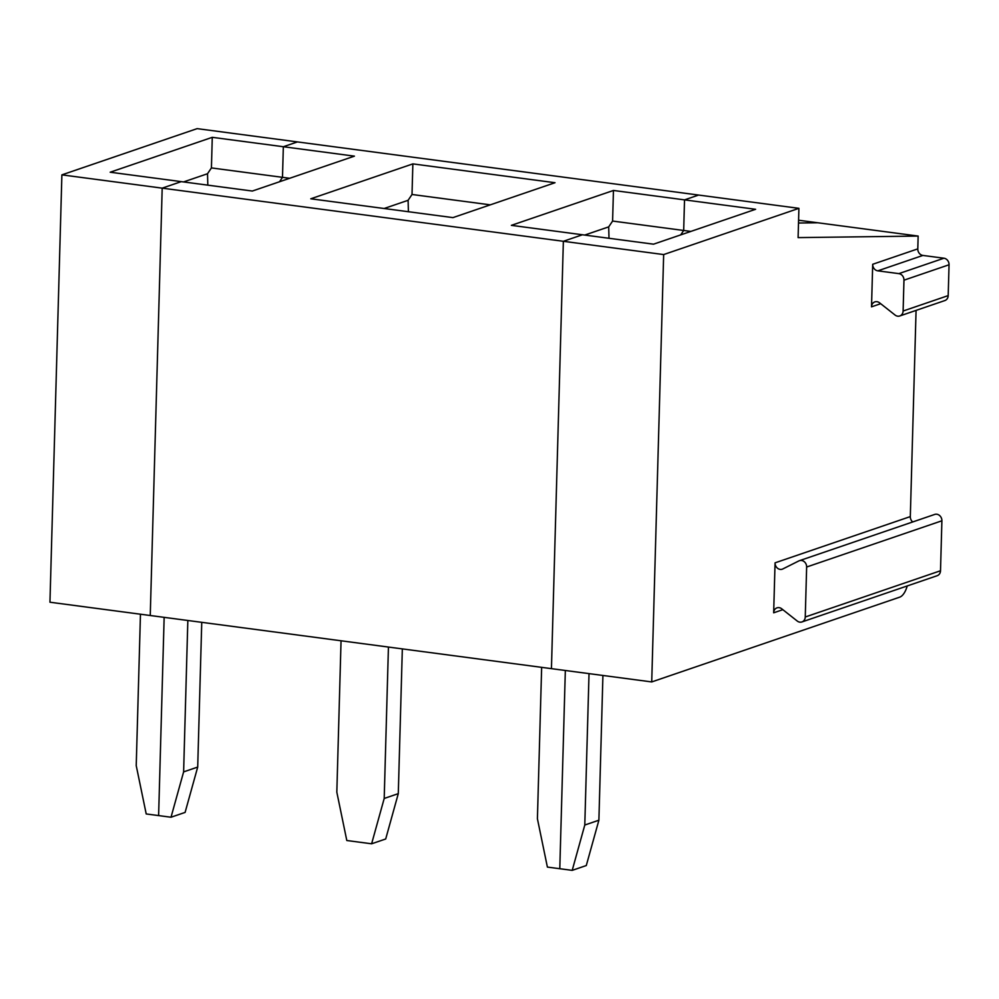 <?xml version="1.0" encoding="UTF-8"?>
<svg xmlns="http://www.w3.org/2000/svg" width="999" height="999" viewBox="0 0 999 999"><rect width="100%" height="100%" fill="white"/><g stroke="black" fill="none" stroke-linecap="round" stroke-linejoin="round"><path stroke-width="1.5" d="M879.557 302.809A5.969 5.182 -108.9 0 0 874.849 301.885A5.969 5.182 -108.9 0 0 871.515 306.843L872.701 264.285A5.969 5.182 -108.9 0 0 877.809 270.841L898.863 273.626A5.969 5.182 -108.9 0 1 903.97 280.182L903.108 311.026A5.969 5.182 71.1 0 1 899.774 315.971A5.969 5.182 71.1 0 1 895.067 315.047L879.557 302.809M899.774 315.971L944.854 300.562A5.969 5.182 71.1 0 0 948.188 295.604L949.05 264.772A5.969 5.182 -108.9 0 0 943.943 258.217L898.863 273.626M775.062 562.837A5.969 5.182 -108.9 0 0 782.254 569.193A5.969 5.182 -108.9 0 0 782.816 568.955L798.888 560.901A5.969 5.182 71.1 0 1 799.45 560.676A5.969 5.182 71.1 0 1 806.643 567.02L805.256 616.995A5.969 5.182 71.1 0 1 801.922 621.952A5.969 5.182 71.1 0 1 797.214 621.016L781.705 608.778A5.969 5.182 -108.9 0 0 776.997 607.854A5.969 5.182 -108.9 0 0 773.663 612.812L775.062 562.837L910.314 516.595A5.969 5.182 -108.9 0 0 912.711 521.953M289.673 178.284L211.413 167.919L212.275 137.325L110.177 172.215L181.256 181.631L162.188 188.149L563.361 241.296L582.442 234.765L653.521 244.181L755.606 209.291L684.527 199.875L698.613 195.055L798.913 208.341L798.101 237.612L918.143 236.064L917.794 248.876A5.969 5.182 -108.9 0 0 922.889 255.432L943.943 258.217M798.588 220.23L817.844 222.777L798.501 223.027L817.844 222.777L918.143 236.064M916.071 310.402L910.314 516.595M801.922 621.952L937.174 575.711A5.969 5.182 -108.9 0 0 940.509 570.754L941.895 520.791A5.969 5.182 -108.9 0 0 934.702 514.435L799.45 560.676M907.229 585.951A17.92 8.204 97.5 0 1 899.687 597.165L651.723 681.93L150.25 615.509L162.188 188.149L61.888 174.862L197.14 128.634L297.44 141.92L283.341 146.728L354.42 156.144L252.335 191.046L181.256 181.631L162.188 188.149L150.25 615.509L49.95 602.222L61.888 174.862M602.921 675.461L598.888 820.216L586.288 865.546L572.202 870.366L559.79 868.718L565.334 670.491L559.79 868.718L547.39 867.082L537.412 818.755L541.645 667.344M572.202 870.366L584.79 825.024L589.023 673.626M690.858 231.418L683.678 230.469L680.706 234.89L683.678 230.469L684.527 199.875L613.448 190.459L511.363 225.349L582.442 234.765L563.361 241.296L551.436 668.643L563.361 241.296L663.661 254.57L798.913 208.341M598.888 820.216L584.79 825.024M663.661 254.57L651.723 681.93M201.748 622.327L197.702 767.07L185.102 812.412L171.016 817.232L158.616 815.584L164.148 617.345L158.616 815.584L146.204 813.948L136.226 765.621L140.459 614.21M211.413 167.919L207.517 173.739L183.529 181.93M613.448 190.459L612.599 221.054L683.678 230.469L684.527 199.875L698.613 195.055L297.44 141.92L283.341 146.728L282.492 177.335L279.533 181.756L282.492 177.335L283.341 146.728L212.275 137.325M207.517 173.739L207.817 185.152M310.776 198.789L412.862 163.886L555.019 182.717L452.922 217.62L310.776 198.789M490.259 204.845L412.013 194.48L408.104 200.3L408.416 211.713M612.599 221.054L608.703 226.873L584.715 235.065M608.703 226.873L609.003 238.286M341.046 640.784L336.825 792.182L346.803 840.509L371.616 843.793L384.203 798.463L388.436 647.052M402.335 648.9L398.289 793.643L385.701 838.985L371.616 843.793M398.289 793.643L384.203 798.463M412.862 163.886L412.013 194.48M171.016 817.232L183.616 771.89L187.837 620.491M197.702 767.07L183.616 771.89M408.104 200.3L384.128 208.504M880.681 303.708L871.515 306.843M949.05 264.772L903.97 280.182M941.895 520.791L806.643 567.02M940.509 570.754L805.256 616.995M948.188 295.604L903.108 311.026M782.829 609.677L773.663 612.812M917.794 248.876L872.701 264.285M922.889 255.432L877.809 270.841"/></g></svg>
